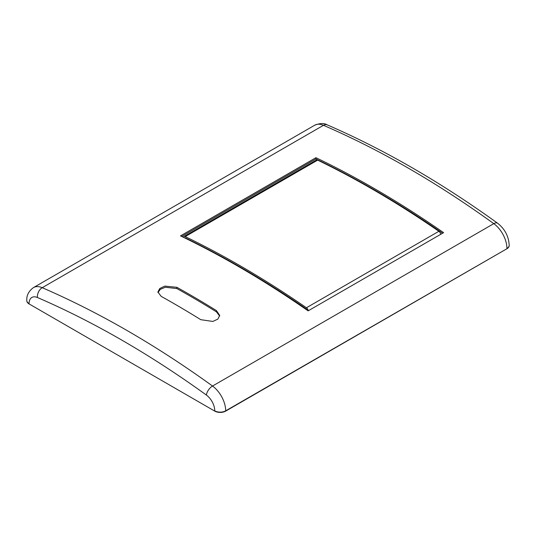 <?xml version="1.0" encoding="UTF-8"?>
<svg xmlns="http://www.w3.org/2000/svg" width="536" height="536" viewBox="0 0 536 536"><rect width="100%" height="100%" fill="white"/><g stroke="black" fill="none" stroke-linecap="round" stroke-linejoin="round"><path stroke-width="0.8" d="M509.193 245.434A7.725 4.462 180 0 1 509.2 245.575A7.725 4.462 180 0 1 506.935 248.731L225.676 411.112A7.725 4.462 180 0 1 214.748 411.112L214.748 410.831A7.725 4.462 -0 0 0 225.676 410.831L506.935 248.731M214.748 410.831A13.514 7.806 -120 0 0 206.387 395.052A957.732 552.951 -120 0 0 37.426 297.507A13.514 7.806 -120 0 0 29.065 303.624L29.065 303.905A7.725 4.462 180 0 1 26.8 300.756A7.725 4.462 180 0 1 26.807 300.616M29.065 303.905L214.748 411.112M308.14 310.86A965.457 557.407 -120 0 0 180.478 235.894L315.925 157.698A965.457 557.407 -120 0 1 443.587 232.658L308.14 310.86M200.759 319.684A965.457 557.407 -120 0 0 161.162 296.361L157.906 291.979L159.782 288.489L164.766 286.11L176.86 287.296A965.457 557.407 -120 0 1 216.457 310.619L219.706 315.423L217.837 319.108L212.852 321.446L200.759 319.684M442.589 233.234A963.909 556.515 -120 0 0 315.925 158.964L315.925 157.698M315.925 158.964L181.677 236.47M219.66 316.052L216.457 311.878A963.909 556.515 -120 0 0 176.86 288.562L165.296 287.249L160.277 289.36L157.966 292.609M308.254 310.793A2.894 1.675 -120 0 0 306.431 307.765A965.457 557.407 -120 0 0 185.228 236.59A2.894 1.675 -120 0 0 183.949 236.537L316.387 160.07A2.894 1.675 60 0 1 317.674 160.13A965.457 557.407 -120 0 1 438.87 231.297A2.894 1.675 60 0 1 440.693 234.333M183.949 236.537A2.894 1.675 -120 0 0 183.413 237.307M184.665 237.91A1.353 0.777 60 0 1 184.719 237.87A1.353 0.777 60 0 1 185.322 237.897A963.909 556.515 60 0 1 306.324 308.957A1.353 0.777 60 0 1 307.135 310.156M327.215 124.875C384.091 149.49 440.9 182.287 497.636 223.251C504.852 228.979 508.711 236.322 509.2 245.294A7.725 4.462 180 0 1 506.935 248.443A21.239 12.261 60 0 0 493.79 223.646A965.457 557.407 60 0 0 323.469 125.317A21.239 12.261 60 0 0 314.726 125.21C320.032 123.119 324.193 123.012 327.215 124.875A7.725 4.978 113.4 0 0 323.469 125.317L42.21 287.698A21.239 12.261 -120 0 0 33.46 287.598C28.723 291.088 26.505 295.376 26.8 300.468L26.8 300.756M29.065 303.624A7.725 4.462 180 0 1 26.8 300.468M497.636 223.251A7.725 3.866 125.8 0 0 493.79 223.646L212.531 386.034A965.457 557.407 -120 0 0 42.21 287.698A7.725 4.978 -66.6 0 0 37.426 297.507M225.676 411.112L225.676 410.831A21.239 12.261 -120 0 0 212.531 386.034A7.725 3.866 -54.2 0 0 206.387 395.052M216.457 311.878L216.457 310.619M176.86 288.562L176.86 287.296M185.228 236.59L317.674 160.13M306.431 307.765L438.87 231.297M33.46 287.598L314.726 125.21"/></g></svg>
